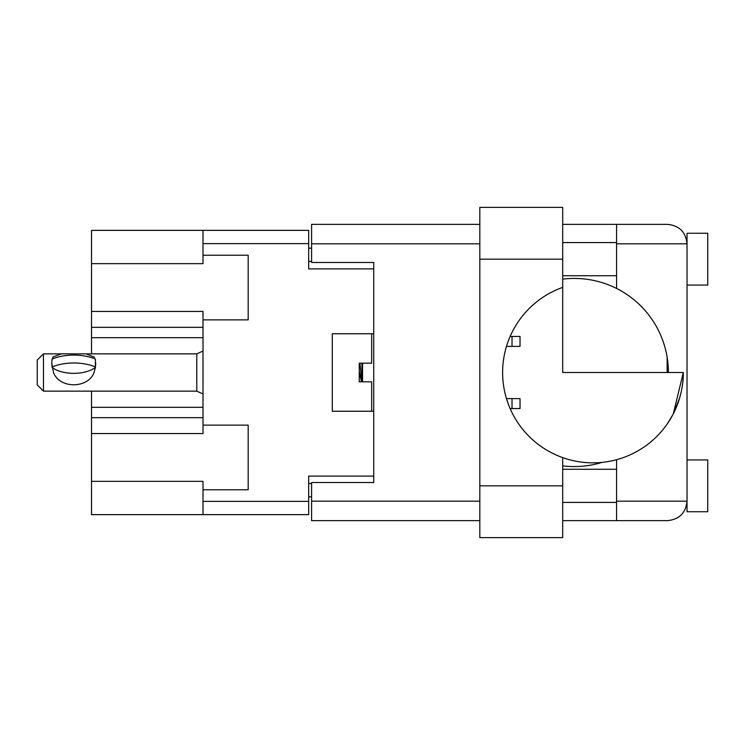 <?xml version="1.0" encoding="UTF-8"?>
<svg xmlns="http://www.w3.org/2000/svg" width="745" height="745" viewBox="0 0 745 745"><rect width="100%" height="100%" fill="white"/><g stroke="black" fill="none" stroke-linecap="round" stroke-linejoin="round"><path stroke-width="1.12" d="M203.013 417.666L91.533 417.666L91.533 481.354L203.013 481.354L203.013 501.376L308.681 501.376L308.681 514.637L203.013 514.637L203.013 501.376M91.533 263.646L203.013 263.646L203.013 255.228L248.178 255.228L248.178 319.875L203.013 319.875L203.013 311.457L91.533 311.457L91.533 230.363L308.681 230.363L308.681 268.898L373.739 268.898L373.739 262.473L373.739 482.527L311.587 482.527L311.587 501.171L479.827 501.171M203.013 514.637L91.533 514.637L91.533 481.354M91.533 417.666L91.533 407.31L203.013 407.31M91.533 391.144L91.533 407.31M203.013 337.69L91.533 337.69L91.533 353.856M91.533 337.69L91.533 327.334L203.013 327.334M91.533 311.457L91.533 327.334M373.739 482.527L373.739 476.102L308.681 476.102L308.681 501.376M332.307 411.249L332.307 333.751L332.307 411.249L373.739 411.249M332.307 333.751L373.739 333.751M203.013 255.228L203.013 230.363M203.013 489.772L248.178 489.772L248.178 425.125L203.013 425.125L203.013 319.875M203.013 425.125L203.013 433.543L91.533 433.543M311.587 496.822L308.681 496.822M308.681 248.178L311.587 248.178M667.557 423.467L672.912 414.565C672.837 414.872 683.696 395.399 683.305 372.5L673.34 413.726M673.62 413.177L679.626 397.998M562.708 485.842L479.827 485.842L479.827 537.639L562.708 537.639L562.708 457.626A90.341 90.341 0 0 0 683.305 372.5L668.386 372.5A94.066 94.066 0 0 0 562.708 279.151M616.581 501.171L687.03 501.171C685.791 512.914 679.3 519.414 667.557 520.653L616.581 520.653L616.581 459.693A90.341 90.341 0 0 1 602.081 462.375A94.066 94.066 0 0 1 562.708 465.849M687.03 459.935L707.75 459.935L707.75 511.74L687.03 511.74L687.03 233.26L707.75 233.26L707.75 285.065L687.03 285.065M687.03 242.581L686.629 239.89L687.03 243.829L616.581 243.829L616.581 288.464M687.03 501.171L687.03 502.419M562.708 502.419L616.581 502.419M562.708 469.266L616.581 469.266M562.708 275.734L616.581 275.734M562.708 242.581L616.581 242.581M562.708 457.626A90.341 90.341 0 0 1 562.708 287.374L562.708 372.5L667.138 372.5L667.138 357.255M668.386 372.5L667.138 372.5M616.581 243.829L616.581 224.347L667.557 224.347C679.3 225.586 685.791 232.086 687.03 243.829M373.739 262.473L311.587 262.473L311.587 224.347L479.827 224.347M479.827 520.653L311.587 520.653L311.587 501.171M616.581 520.653L562.708 520.653M562.708 224.347L616.581 224.347M479.827 259.158L479.827 207.361L562.708 207.361L562.708 259.158L479.827 259.158L479.827 485.842M562.708 287.374L562.708 259.158M510.129 336.451L520.029 336.451L520.029 346.397L506.479 346.397M506.479 398.603L520.029 398.603L520.029 408.549L510.129 408.549M371.671 411.249L371.671 381.822L359.239 381.822L359.239 363.178L371.671 363.178L371.671 333.751M368.142 381.822L364.678 381.822M43.461 353.856L37.25 360.068L37.25 384.932L43.461 391.144L43.461 353.856L86.001 353.847L94.634 357.265M53.472 372.5L51.75 363.178L52.103 367.406A25.693 12.842 0 0 0 95.416 367.406L94.056 372.5C87.957 388.871 59.526 388.862 53.472 372.5M52.215 359.025L53.1 356.892L61.509 353.856M95.77 363.178L95.416 367.406L95.416 359.081A33.357 16.679 180 0 0 52.103 359.081L51.75 363.178M362.554 381.822L362.554 363.178M361.949 381.822L361.949 363.178M359.239 371.578L361.53 381.822M52.103 366.978A33.357 16.679 0 0 1 95.416 366.968M361.791 381.822L359.947 363.178M52.103 359.509L53.1 356.892M308.681 243.624L203.013 243.624M308.681 483.561L311.587 483.561M311.587 261.439L308.681 261.439M479.827 243.829L311.587 243.829M512.029 336.451L512.029 346.397M512.029 398.603L512.029 408.549M203.013 393.956L196.792 391.144L196.792 353.856L86.001 353.856M196.792 391.144L43.461 391.144M196.792 353.856L203.013 351.044"/></g></svg>
